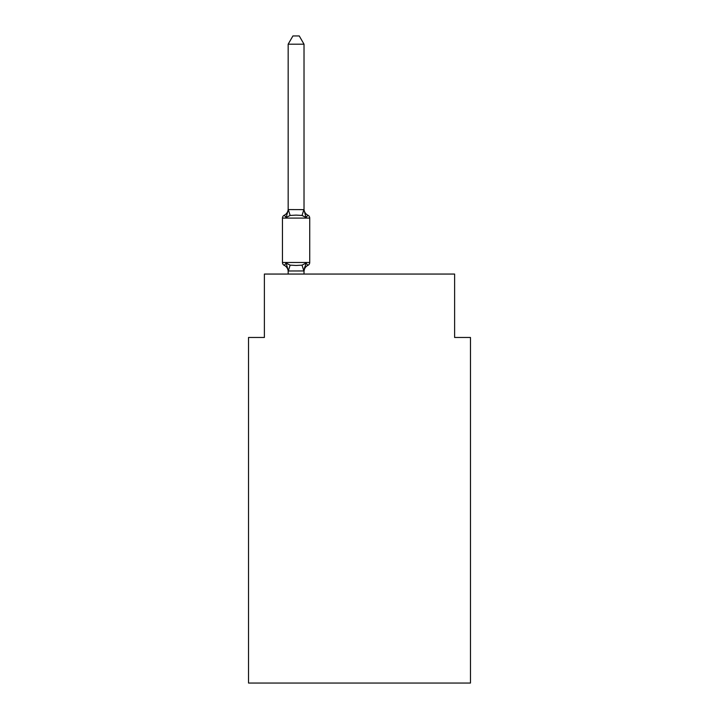 <?xml version="1.0" encoding="UTF-8"?>
<svg xmlns="http://www.w3.org/2000/svg" width="719" height="719" viewBox="0 0 719 719"><rect width="100%" height="100%" fill="white"/><g stroke="black" fill="none" stroke-linecap="round" stroke-linejoin="round"><path stroke-width="1.08" d="M470.469 683.05L470.469 337.463L454.615 337.463L454.615 274.056L264.385 274.056L264.385 337.463L248.531 337.463L248.531 683.05L470.469 683.05M288.166 271.602A6.974 6.974 0 0 0 284.239 265.338L286.18 263.1L284.239 265.338A3.173 3.173 0 0 1 282.459 262.48L309.727 262.48L309.727 218.1A3.173 3.173 0 0 0 307.939 215.242L305.997 217.48L307.939 215.242A6.974 6.974 0 0 1 304.02 208.968M304.02 44.192L288.166 44.192L292.921 35.95L299.257 35.95L304.02 44.192L304.02 209.912L305.997 217.48L302.034 215.439L296.093 215.116L290.143 215.439L286.18 217.48L284.239 215.242A6.974 6.974 0 0 0 288.166 208.968M309.727 218.1L282.459 218.1A3.173 3.173 0 0 1 284.239 215.242L286.18 217.48L284.239 215.242L286.18 217.48L284.239 215.242L286.18 217.48L284.239 215.242L286.18 217.48L284.239 215.242L286.18 217.48L284.239 215.242L286.18 217.48L284.239 215.242L286.18 217.48L284.239 215.242L286.18 217.48L284.239 215.242L286.18 217.48L284.239 215.242L286.18 217.48L284.239 215.242L286.18 217.48L284.239 215.242L286.18 217.48L288.292 209.58L304.02 209.624M304.02 271.602A6.974 6.974 0 0 1 307.939 265.338L305.997 263.1L307.939 265.338L305.997 263.1L307.939 265.338L305.997 263.1L307.939 265.338L305.997 263.1L307.939 265.338L305.997 263.1L307.939 265.338L305.997 263.1L307.939 265.338L305.997 263.1L307.939 265.338L305.997 263.1L307.939 265.338L305.997 263.1L307.939 265.338L305.997 263.1L307.939 265.338L305.997 263.1L307.939 265.338L305.997 263.1L307.939 265.338L305.997 263.1L304.02 270.955L288.292 270.991L286.18 263.1L290.143 265.14L296.093 265.464L302.034 265.14L305.997 263.1L307.939 265.338A3.173 3.173 0 0 0 309.727 262.48M304.02 270.668L304.757 266.938M288.166 209.624L288.166 44.192M282.459 218.1L282.459 262.48M304.02 274.056L304.02 270.955M288.166 274.056L288.166 270.955M290.143 265.14L288.292 270.991M302.034 265.14L303.885 270.991M288.292 209.58L290.143 215.439M303.885 209.58L302.034 215.439"/></g></svg>

